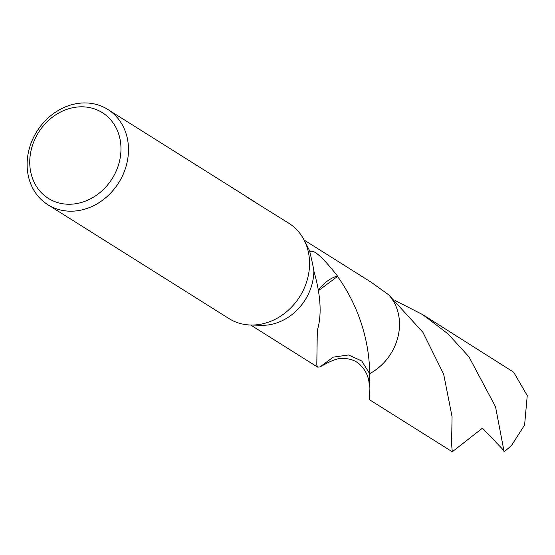 <?xml version="1.0" encoding="UTF-8"?>
<svg xmlns="http://www.w3.org/2000/svg" width="555" height="555" viewBox="0 0 555 555"><rect width="100%" height="100%" fill="white"/><g stroke="black" fill="none" stroke-linecap="round" stroke-linejoin="round"><path stroke-width="0.83" d="M98.124 104.957A56.284 48.292 122.2 0 1 107.767 109.418A56.284 48.292 122.2 0 1 121.732 177.385A56.284 48.292 122.2 0 1 57.491 209.173A56.284 48.292 122.2 0 1 47.855 204.712A56.284 48.292 122.2 0 1 33.883 136.745A56.284 48.292 122.2 0 1 98.124 104.957M245.997 196.546L288.836 223.256A56.284 48.292 122.2 0 1 304.091 240.044A56.284 48.292 122.2 0 1 299.762 296.606A56.284 48.292 122.2 0 1 250.666 325.022A56.284 48.292 122.2 0 1 238.56 323.01A56.284 48.292 122.2 0 1 228.924 318.549L47.855 204.712M254.468 201.652L107.767 109.418M93.649 108.634A50.651 43.463 122.2 0 1 117.154 168.748A50.651 43.463 122.2 0 1 57.082 202.422A50.651 43.463 122.2 0 1 33.571 142.302A50.651 43.463 122.2 0 1 93.649 108.634M395.562 300.741L422.945 314.761L448.058 333.93L468.906 356.747L495.525 406.753L504.079 451.534L501.998 448.509L482.399 428.224L452.276 451.77L451.576 443.993L452.068 416.694L443.653 374.139L422.931 332.355L388.701 294.83L371.059 282.148L304.098 240.051L308.982 249.542A50.186 43.061 122.2 0 1 310.113 251.921C313.193 248.744 322.295 256.757 337.433 275.96A50.186 43.061 122.2 0 1 337.537 276.466L318.556 290.57M337.502 276.411C363.275 312.326 369.644 350.247 369.63 373.633L361.749 360.986L348.484 354.978L333.229 357.156L319.916 366.966L317.633 367.119L316.794 365.169L317.321 329.448A50.186 43.061 -57.8 0 0 317.633 329.191M388.687 294.83A50.186 43.061 122.2 0 1 369.63 373.633M317.633 329.205C321.928 314.185 320.665 294.788 313.859 271.013A50.186 43.061 122.2 0 1 261.343 325.313L250.666 325.022M313.859 271.013C312.826 262.98 308.58 248.092 310.113 251.921L309.843 251.748M319.916 366.966L327.908 362.644C334.762 359.473 339.431 358.079 341.929 358.468C349.234 358.336 355.082 360.237 359.48 364.177C366.591 370.941 369.803 378.996 369.117 388.333L369.512 399.746L452.276 451.77M369.637 373.64A50.193 43.068 122.2 0 0 395.722 344.003A50.193 43.068 122.2 0 0 388.701 294.83A50.186 43.068 122.2 0 1 369.63 373.64L369.117 388.333M337.433 275.96A33.46 28.707 -57.8 0 0 318.494 290.237M422.945 314.761L513.652 372.19L527.25 395.59L524.593 425.026L511.703 445.172A50.186 43.061 122.2 0 1 504.079 451.534M317.633 367.119L250.673 325.022M316.96 359.189L316.981 358.801"/></g></svg>
